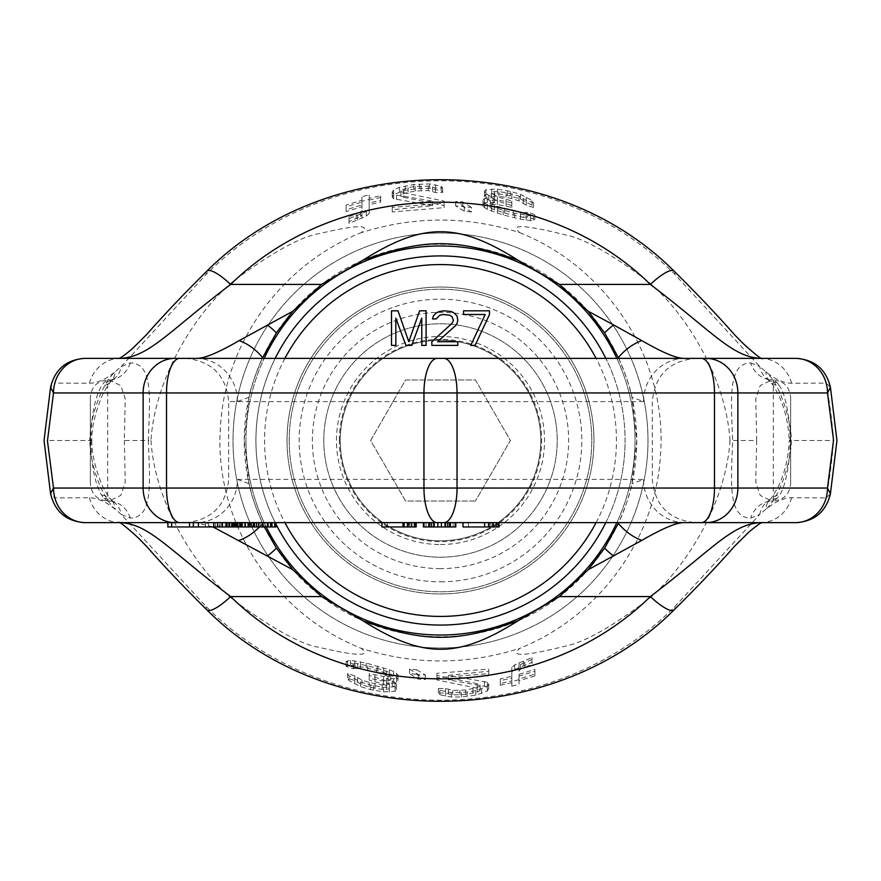 <?xml version="1.0" encoding="UTF-8"?>
<svg xmlns="http://www.w3.org/2000/svg" width="881" height="881" viewBox="0 0 881 881"><rect width="100%" height="100%" fill="white"/><g stroke="black" fill="none" stroke-linecap="round" stroke-linejoin="round"><path stroke-width="0.66" stroke-dasharray="4.41 3.3" d="M756.669 440.5L755.777 398.664L760.237 385.559L771.822 379.986L773.342 379.986L773.342 501.014L771.822 501.014L773.342 500.959A25.934 23.897 84.2 0 0 770.71 501.069L771.822 501.014L760.237 495.441L755.777 482.336L756.669 440.5L730.008 440.5C725.746 373.214 680 305.222 643.317 277.845C610.159 253.321 584.665 239.114 566.824 235.238C524.757 224.732 509.097 223.884 519.812 232.672C466.941 215.856 414.059 215.856 361.188 232.672C371.253 224.435 357.389 224.721 319.594 233.531C301.731 236.361 274.343 251.195 237.463 278.033C201.738 304.529 155.166 372.927 150.992 440.5L148.349 440.5C149.781 398.454 153.503 363.49 130.3 362.895L121.237 366.562L115.114 371.782C100.192 386.175 90.115 418.31 89.763 440.5L47.409 440.5L54.666 497.886L50.558 493.624M790.631 397.276L790.631 440.5L790.631 397.276C789.519 386.671 783.749 380.911 773.342 379.986L777.009 382.53A25.934 21.43 -54.1 0 1 767.296 379.105L773.342 380.041A25.934 23.897 -84.2 0 1 770.71 379.931A25.934 23.897 -84.2 0 1 750.7 362.895C727.574 363.446 731.175 398.267 732.651 440.5C731.175 482.733 727.574 517.554 750.7 518.105L759.763 514.438L674.758 606.712C550.625 731.34 330.375 731.34 206.242 606.712L121.237 514.438L130.3 518.105C153.503 517.51 149.781 482.546 148.349 440.5L124.331 440.5L125.234 398.73L120.796 385.603L109.178 379.986L107.658 380.041L103.991 382.53L101.491 385.966C94.73 397.97 91.206 416.151 90.919 440.5L91.789 440.5C91.745 427.12 95.401 411.713 102.758 394.281C107.185 386.33 110.015 382.024 111.27 381.363A25.934 18.732 42.9 0 1 111.259 381.363A25.934 18.732 42.9 0 0 115.114 371.782C105.984 379.237 97.417 383.07 89.388 383.257L54.666 383.114L47.497 440.5M85.369 358.369A34.579 32.024 90 0 0 54.666 383.114L50.558 387.376M777.009 382.53L779.509 385.966A25.934 18.732 -42.9 0 1 769.73 381.363A25.934 18.732 -42.9 0 1 765.886 371.782C781.965 385.691 792.019 426.723 791.237 440.5L789.211 440.5C788.528 456.997 785.015 472.128 778.661 485.872C774.036 494.395 771.051 498.987 769.73 499.637L769.73 499.637A25.934 18.732 42.9 0 0 765.886 509.218C781.965 495.309 792.019 454.277 791.237 440.5L833.591 440.5C832.369 423.981 829.957 404.853 826.334 383.114L791.612 383.257C783.583 383.07 775.016 379.237 765.886 371.782L759.763 366.562L674.758 274.288C550.625 149.66 330.375 149.66 206.242 274.288L121.237 366.562A25.934 21.43 54.1 0 1 113.704 379.105L113.704 379.105A25.934 21.43 54.1 0 1 103.991 382.53M750.7 362.895L759.763 366.562A25.934 21.43 -54.1 0 0 767.296 379.105L769.73 381.363C771.051 382.013 774.036 386.605 778.661 395.129C785.015 408.872 788.528 424.003 789.211 440.5M523.347 217.354L527.675 216.935L534.877 219.413L530.56 220.646L520.473 219.16L503.183 214.931L487.325 209.524L483.008 206.242L483.008 204.535L484.451 203.037L487.325 202.212L494.538 202.63L485.894 198.533L484.451 196.595L485.894 194.238L497.413 193.655L510.385 196L520.473 199.04L531.992 205.185L533.434 207.476L526.232 205.185L519.03 200.868L511.828 198.555L498.855 196.1L494.538 196.144L491.653 196.915L491.653 197.773L494.538 200.031L511.828 205.603L511.828 207.376L497.413 204.502L493.096 204.524L490.21 205.725L490.21 207.442L491.653 208.577L504.615 213.07L523.347 217.354L523.347 212.64L527.675 212.2L534.877 214.634L530.56 215.878L514.702 213.235L497.413 208.599L484.451 203.203L483.008 201.694L483.008 199.976L484.451 198.478L487.325 197.652L494.538 198.049L485.894 193.985L484.451 191.188L485.894 189.69L497.413 189.074L510.385 191.375L520.473 194.371L531.992 200.461L533.434 202.729L526.232 200.483L519.03 196.199L511.828 193.919L498.855 191.518L494.538 191.562L491.653 192.344L491.653 193.214L497.413 196.87L511.828 200.967L511.828 202.729L497.413 199.91L493.096 199.943L490.21 201.154L490.21 202.872L497.413 206.418L523.347 212.64M471.478 211.958L464.276 211.231L455.631 205.956L462.833 206.44L471.478 211.958L471.478 207.431L464.276 206.716L455.631 201.452L462.833 201.925L471.478 207.431M403.762 197.311L444.101 205.559L444.101 207.674L392.232 211.936L392.232 209.777L432.571 205.647L393.675 198.765L392.232 197.278L393.675 194.47L405.194 190.307L419.609 188.534L429.697 188.435L441.216 190.77L442.658 192.465L435.456 192.499L428.254 190.604L415.281 190.99L403.762 193.468L400.877 195.119L400.877 195.978L403.762 197.311L403.762 192.774L444.101 201.066L444.101 203.181L392.232 207.365L392.232 205.207L432.571 201.154L396.549 195.053L393.675 194.205L392.232 191.86L393.675 189.911L399.434 187.356L413.839 184.481L429.697 183.931L441.216 186.276L442.658 187.972L435.456 188.005L428.254 186.1L415.281 186.475L408.079 187.587L400.877 190.582L400.877 191.441L403.762 192.774M349.008 223.444L349.008 221.605L360.527 216.473L361.97 214.689L361.97 206.65L346.123 211.616L346.123 209.788L361.97 204.866L361.97 201.309L369.172 199.436L369.172 202.96L380.702 200.306L380.702 202.046L369.172 204.722L369.172 213.565L366.298 216.131L349.008 223.444L349.008 216.836L360.527 211.77L361.97 210.008L361.97 201.98L346.123 206.859L346.123 205.031L361.97 200.196L361.97 196.639L369.172 194.8L369.172 198.324L380.702 195.714L380.702 197.454L369.172 200.086L369.172 208.918L366.298 211.462L349.008 218.664M830.442 493.624L826.334 497.886L791.612 497.743C783.583 497.93 775.016 501.763 765.886 509.218L759.763 514.438A25.934 21.43 54.1 0 1 767.296 501.895L769.73 499.637A25.934 18.732 42.9 0 1 779.509 495.034C786.59 486.026 790.521 454.937 790.081 440.5C790.521 426.063 786.59 394.974 779.509 385.966M795.631 522.631A34.579 32.024 -90 0 0 826.334 497.886C829.957 476.147 832.369 457.019 833.591 440.5L833.503 440.5M730.008 440.5C725.746 507.786 680 575.778 643.317 603.155C610.159 627.679 584.665 641.886 566.824 645.762C524.757 656.268 509.097 657.116 519.812 648.328C466.941 665.144 414.059 665.144 361.188 648.328C271.458 612.493 213.94 519.636 220.393 428.045C224.192 344.812 279.916 265.335 361.188 232.672M150.992 440.5C155.166 508.073 201.738 576.471 237.463 602.967C274.343 629.805 301.731 644.639 319.594 647.469C357.389 656.279 371.253 656.565 361.188 648.328M354.768 663.624L353.325 664.065L346.123 661.587L350.44 660.354L366.298 663.085L389.347 669.824L393.675 671.476L397.992 674.758L397.992 676.465L396.549 677.963L393.675 678.788L386.462 678.37L395.106 682.467L396.549 684.405L395.106 686.762L383.587 687.345L370.615 685L360.527 681.96L349.008 675.815L347.566 673.525L354.768 675.815L361.97 680.132L369.172 682.445L382.145 684.9L386.462 684.856L389.347 684.085L389.347 683.227L386.462 680.969L369.172 675.397L369.172 673.624L383.587 676.498L387.904 676.476L390.79 675.275L390.79 673.558L389.347 672.423L376.385 667.93L357.653 663.646L354.768 663.624L354.768 668.36L353.325 668.8L346.123 666.366L350.44 665.122L366.298 667.765L383.587 672.401L396.549 677.797L397.992 679.306L397.992 681.024L396.549 682.522L393.675 683.348L386.462 682.951L395.106 687.015L396.549 689.812L395.106 691.31L383.587 691.926L370.615 689.625L360.527 686.629L349.008 680.539L347.566 678.271L354.768 680.517L361.97 684.801L369.172 687.081L382.145 689.482L386.462 689.438L389.347 688.656L389.347 687.786L383.587 684.13L369.172 680.033L369.172 678.271L383.587 681.09L387.904 681.057L390.79 679.846L390.79 678.128L386.462 675.584L376.385 672.555L360.527 668.789L354.768 668.36M416.724 669.769L425.369 675.044L418.167 674.56L409.522 669.042L416.724 669.769L416.724 674.284L425.369 679.548L418.167 679.075L409.522 673.569L416.724 674.284M436.899 675.441L436.899 673.326L488.768 669.064L488.768 671.223L448.429 675.353L487.325 682.235L488.768 683.722L487.325 686.53L475.806 690.693L467.161 692.003L451.303 692.565L439.784 690.23L438.342 688.535L445.544 688.502L452.746 690.396L465.719 690.01L477.238 687.532L480.123 685.881L480.123 685.022L477.238 683.689L436.899 675.441L436.899 679.934L436.899 677.819L488.768 673.635L488.768 675.793L448.429 679.846L487.325 686.795L488.768 688.281L487.325 691.089L475.806 695.219L461.391 696.97L451.303 697.069L439.784 694.724L438.342 693.028L445.544 692.995L452.746 694.9L465.719 694.525L477.238 692.07L480.123 690.418L480.123 689.559L477.238 688.226L436.899 679.934M531.992 659.395L520.473 664.527L519.03 666.311L519.03 674.35L534.877 669.384L534.877 671.212L519.03 676.134L519.03 679.692L511.828 681.564L511.828 678.04L500.298 680.694L500.298 678.954L511.828 676.278L511.828 667.435L514.702 664.869L531.992 657.556L531.992 664.164L520.473 669.23L519.03 670.992L519.03 679.02L534.877 674.141L534.877 675.969L519.03 680.804L519.03 684.361L511.828 686.2L511.828 682.676L500.298 685.286L500.298 683.546L511.828 680.914L511.828 672.082L514.702 669.538L531.992 662.336L531.992 664.164M130.3 518.105A25.934 23.897 -84.2 0 0 110.29 501.069L113.704 501.895A25.934 21.43 -54.1 0 1 121.237 514.438L115.114 509.218C105.984 501.763 97.417 497.93 89.388 497.743L54.666 497.886A34.579 32.024 -90 0 0 85.369 522.631M103.991 498.47A25.934 21.43 -54.1 0 1 113.704 501.895L111.259 499.637A25.934 18.732 -42.9 0 0 111.259 499.637A25.934 18.732 -42.9 0 1 115.114 509.218C100.192 494.825 90.115 462.69 89.763 440.5L90.919 440.5C91.206 464.849 94.73 483.03 101.491 495.034L103.991 498.47L107.658 501.014L107.658 379.986L110.29 379.931A25.934 23.897 84.2 0 1 107.658 380.041L107.658 379.986C97.152 381.01 91.393 386.77 90.369 397.276L90.369 483.724L90.369 397.276M790.631 483.724L790.631 440.5L790.631 483.724C789.607 494.23 783.848 499.99 773.342 501.014L777.009 498.47L779.509 495.034M124.331 440.5L125.234 482.27L120.796 495.397L109.178 501.014L107.658 500.959A25.934 23.897 -84.2 0 1 110.29 501.069L107.658 501.014C97.251 500.089 91.481 494.329 90.369 483.724M777.009 498.47A25.934 21.43 54.1 0 0 767.296 501.895L770.71 501.069A25.934 23.897 84.2 0 0 750.7 518.105M791.612 497.743A34.579 32.046 -90 0 1 760.876 522.631L762.032 522.631M674.758 606.712A34.579 8.37 -133.3 0 1 674.053 609.927M206.242 606.712A34.579 8.37 -46.7 0 0 206.947 609.927M89.388 497.743A34.579 32.046 -90 0 0 120.157 522.631L118.979 522.631M130.3 362.895A25.934 23.897 84.2 0 1 110.29 379.931L113.935 378.951L111.259 381.363A25.934 18.732 42.9 0 1 101.491 385.966M89.388 383.257A34.579 32.046 90 0 1 120.157 358.369L118.968 358.369M206.242 274.288A34.579 8.37 46.7 0 1 206.947 271.073M674.758 274.288A34.579 8.37 133.3 0 0 674.053 271.073M791.612 383.257A34.579 32.046 90 0 0 760.876 358.369L762.032 358.369M795.532 358.369L770.49 358.369M830.442 387.376L826.334 383.114A34.579 32.024 90 0 0 795.631 358.369M795.532 522.631L770.49 522.631M110.51 522.631L85.468 522.631M213.037 526.948L196.011 522.631L276.083 522.631M409.885 522.631L409.885 526.948L408.982 526.948L408.982 522.631L408.982 526.948L407.176 526.948L407.176 522.631L407.176 526.948L404.478 526.948L404.478 522.631L404.478 526.948L387.365 526.948L387.365 522.631L387.365 526.948L409.885 526.948L409.885 522.631L404.478 522.631L409.885 522.631L409.885 526.948L387.365 526.948L387.365 522.631L404.478 522.631L387.365 522.631L387.365 526.948L381.969 526.948L381.969 522.631L416.184 522.631M424.29 522.631L424.29 526.948L423.387 526.948L423.387 522.631L445.004 522.631M463.01 522.631L499.031 522.631L498.139 522.631L499.031 522.631L499.031 526.948L463.01 526.948L463.01 522.631L484.627 522.631L463.01 522.631M264.322 526.948L262.615 523.402C255.336 506.685 250.821 493.47 249.081 483.768L237.452 479.407A43.224 41.44 -90 0 1 196.011 522.631L189.514 522.631M441.403 526.948L441.403 522.631L455.807 522.631L455.807 526.948L424.29 526.948M484.627 522.631L468.417 522.631L484.627 522.631L484.627 526.948M171.685 522.631L167.864 522.631M219.16 522.631L253.199 522.631L198.434 522.631L232.815 522.631L219.16 522.631L219.16 526.948L276.083 526.948M227.353 522.631L205.504 522.631L228.62 522.631L227.353 522.631L227.353 526.948L205.504 526.948L227.353 526.948M618.385 357.598C625.675 374.337 630.19 387.552 631.919 397.232L636.754 440.5L631.919 483.768C630.091 493.734 625.576 506.949 618.385 523.402M249.081 483.768L244.246 440.5L249.081 397.232C250.898 387.288 255.413 374.073 262.615 357.598M636.754 440.5A196.254 196.254 0 0 1 440.5 636.754A196.254 196.254 0 0 1 244.246 440.5A196.254 196.254 0 0 1 440.5 244.246A196.254 196.254 0 0 1 636.754 440.5M647.987 440.5A207.487 207.487 0 0 0 440.5 233.013A207.487 207.487 0 0 0 233.013 440.5A207.487 207.487 0 0 0 440.5 647.987A207.487 207.487 0 0 0 647.987 440.5A207.487 207.487 0 0 1 440.5 647.987A207.487 207.487 0 0 1 233.013 440.5A207.487 207.487 0 0 1 440.5 233.013A207.487 207.487 0 0 1 647.987 440.5M593.959 440.5A153.459 153.459 0 0 0 440.5 287.041A153.459 153.459 0 0 0 287.041 440.5A153.459 153.459 0 0 1 440.5 287.041A153.459 153.459 0 0 1 593.959 440.5A153.459 153.459 0 0 1 440.5 593.959A153.459 153.459 0 0 1 287.041 440.5A153.459 153.459 0 0 0 440.5 593.959A153.459 153.459 0 0 0 593.959 440.5M519.812 232.672C609.542 268.507 667.06 361.364 660.607 452.955C656.808 536.188 601.084 615.665 519.812 648.328M684.944 358.369A43.224 41.44 90 0 0 643.548 401.593L631.919 397.232M249.081 397.232L237.452 401.593L228.686 401.593L643.548 401.593M684.944 522.631A43.224 41.44 -90 0 1 643.548 479.407L631.919 483.768M196.011 358.369A43.224 41.44 90 0 1 237.452 401.593M110.51 358.369L85.468 358.369M259.443 526.948A43.224 30.45 -50.5 0 0 262.615 523.402M402.672 522.631L402.672 526.948M415.281 522.631L415.281 526.948L408.079 526.948L415.281 526.948M414.389 522.631L414.389 526.948M411.68 522.631L411.68 526.948M408.079 522.631L408.079 526.948M409.885 526.948L416.184 526.948M167.864 526.948L219.16 526.948M207.266 526.948L189.514 526.948L207.266 526.948L207.266 522.631M232.507 526.948L233.751 526.948L232.507 526.948L232.507 522.631M252.704 526.948L239.94 526.948L252.704 526.948L252.704 522.631M454.904 522.631L454.904 526.948M453.109 522.631L453.109 526.948M449.508 522.631L449.508 526.948M445.907 522.631L445.907 526.948M437.802 522.631L437.802 526.948M433.298 522.631L433.298 526.948M429.697 522.631L429.697 526.948M426.096 522.631L426.096 526.948M428.794 522.631L428.794 526.948M450.411 522.631L450.411 526.948M498.139 522.631L498.139 526.948M496.333 522.631L496.333 526.948M492.732 522.631L492.732 526.948M489.131 522.631L489.131 526.948M468.417 522.631L468.417 526.948L468.417 522.631M488.228 522.631L488.228 526.948L488.228 522.631M490.926 522.631L490.926 526.948L490.926 522.631M493.635 522.631L493.635 526.948L493.635 522.631M213.709 522.631L213.709 526.948M208.621 522.631L208.621 526.948M229.985 522.631L229.985 526.948M232.815 522.631L232.815 526.948M228.994 522.631L228.994 526.948M253.199 522.631L253.199 526.948M248.739 522.631L248.739 526.948M215.261 522.631L215.261 526.948M228.62 522.631L228.62 526.948M228.586 522.631L228.586 526.948M227.276 522.631L227.276 526.948M225.327 522.631L225.327 526.948M222.739 522.631L222.739 526.948M220.162 522.631L220.162 526.948M217.607 522.631L217.607 526.948M205.504 522.631L205.504 526.948M250.766 522.631L250.766 526.948M248.2 522.631L248.2 526.948M245.634 522.631L245.634 526.948M241.812 522.631L241.812 526.948M240.557 522.631L240.557 526.948M239.94 522.631L239.94 526.948M241.262 522.631L241.262 526.948M242.561 522.631L242.561 526.948M245.149 522.631L245.149 526.948M248.354 522.631L248.354 526.948M250.92 522.631L250.92 526.948M254.741 522.631L254.741 526.948M274.828 522.631L274.828 526.948M272.295 522.631L272.295 526.948M267.207 522.631L267.207 526.948M263.375 522.631L263.375 526.948M258.232 522.631L258.232 526.948M253.067 522.631L253.067 526.948M249.83 522.631L249.83 526.948M253.651 522.631L253.651 526.948M256.239 522.631L256.239 526.948M260.104 522.631L260.104 526.948M263.298 522.631L263.298 526.948M268.397 522.631L268.397 526.948M270.291 522.631L270.291 526.948M270.908 522.631L270.908 526.948M270.225 522.631L270.225 526.948M268.276 522.631L268.276 526.948M265.049 522.631L265.049 526.948M261.833 522.631L261.833 526.948M258.64 522.631L258.64 526.948M254.818 522.631L254.818 526.948M251.625 522.631L251.625 526.948M247.77 522.631L247.77 526.948M242.627 522.631L242.627 526.948M239.39 522.631L239.39 526.948M236.791 522.631L236.791 526.948M234.82 522.631L234.82 526.948M353.325 664.065L353.325 668.8M357.653 663.646L357.653 668.36M360.527 664.087L360.527 668.789M367.74 665.717L367.74 670.375M376.385 667.93L376.385 672.555M383.587 669.978L383.587 674.582M386.462 671.003L386.462 675.584M389.347 672.423L389.347 677.004M390.79 673.558L390.79 678.128M390.79 675.275L390.79 679.846M387.904 676.476L387.904 681.057M383.587 676.498L383.587 681.09M374.943 675.044L374.943 679.669M369.172 673.624L369.172 678.271M369.172 675.397L369.172 680.033M374.943 676.795L374.943 681.42M383.587 679.537L383.587 684.13M386.462 680.969L386.462 685.55M389.347 683.227L389.347 687.786M389.347 684.085L389.347 688.656M386.462 684.856L386.462 689.438M382.145 684.9L382.145 689.482M374.943 683.81L374.943 688.413M369.172 682.445L369.172 687.081M361.97 680.132L361.97 684.801M357.653 678.018L357.653 682.709M354.768 675.815L354.768 680.517M347.566 673.525L347.566 678.271M349.008 675.815L349.008 680.539M354.768 679.416L354.768 684.108M360.527 681.96L360.527 686.629M370.615 685L370.615 689.625M373.5 685.671L373.5 690.286M383.587 687.345L383.587 691.926M389.347 687.532L389.347 692.103M395.106 686.762L395.106 691.31M396.549 685.264L396.549 689.812M396.549 684.405L396.549 688.953M395.106 682.467L395.106 687.015M392.232 680.705L392.232 685.264M386.462 678.37L386.462 682.951M393.675 678.788L393.675 683.348M396.549 677.963L396.549 682.522M397.992 676.465L397.992 681.024M397.992 674.758L397.992 679.306M396.549 673.238L396.549 677.797M393.675 671.476L393.675 676.035M389.347 669.824L389.347 674.405M383.587 667.798L383.587 672.401M377.817 666.069L377.817 670.694M366.298 663.085L366.298 667.765M360.527 661.84L360.527 666.543M354.768 660.904L354.768 665.64M350.44 660.354L350.44 665.122M347.566 660.717L347.566 665.496M346.123 661.587L346.123 666.366M425.369 675.044L425.369 679.548M409.522 669.042L409.522 673.569M418.167 674.56L418.167 679.075M436.899 673.326L436.899 677.819M477.238 683.689L477.238 688.226M480.123 685.022L480.123 689.559M480.123 685.881L480.123 690.418M477.238 687.532L477.238 692.07M472.921 688.887L472.921 693.413M465.719 690.01L465.719 694.525M459.948 690.44L459.948 694.944M452.746 690.396L452.746 694.9M448.429 689.702L448.429 694.206M445.544 688.502L445.544 692.995M438.342 688.535L438.342 693.028M439.784 690.23L439.784 694.724M445.544 691.871L445.544 696.375M451.303 692.565L451.303 697.069M461.391 692.466L461.391 696.97M467.161 692.003L467.161 696.519M475.806 690.693L475.806 695.219M481.566 689.096L481.566 693.644M487.325 686.53L487.325 691.089M488.768 684.581L488.768 689.14M488.768 683.722L488.768 688.281M487.325 682.235L487.325 686.795M484.451 681.398L484.451 685.947M448.429 675.353L448.429 679.846M488.768 671.223L488.768 675.793M488.768 669.064L488.768 673.635M524.79 662.281L524.79 667.005M531.992 657.556L531.992 662.336M523.347 660.937L523.347 665.662M519.03 662.721L519.03 667.413M514.702 664.869L514.702 669.538M511.828 667.435L511.828 672.082M511.828 676.278L511.828 680.914M500.298 678.954L500.298 683.546M500.298 680.694L500.298 685.286M511.828 678.04L511.828 682.676M511.828 681.564L511.828 686.2M519.03 679.692L519.03 684.361M519.03 676.134L519.03 680.804M534.877 671.212L534.877 675.969M534.877 669.384L534.877 674.141M519.03 674.35L519.03 679.02M519.03 666.311L519.03 670.992M520.473 664.527L520.473 669.23M527.675 216.935L527.675 212.2M526.232 217.376L526.232 212.64M534.877 219.413L534.877 214.634M487.325 209.524L487.325 204.965M484.451 207.762L484.451 203.203M491.653 211.176L491.653 206.595M497.413 213.202L497.413 208.599M503.183 214.931L503.183 210.306M514.702 217.915L514.702 213.235M520.473 219.16L520.473 214.457M526.232 220.096L526.232 215.36M530.56 220.646L530.56 215.878M533.434 220.283L533.434 215.504M483.008 206.242L483.008 201.694M483.008 204.535L483.008 199.976M484.451 203.037L484.451 198.478M487.325 202.212L487.325 197.652M494.538 202.63L494.538 198.049M488.768 200.295L488.768 195.736M485.894 198.533L485.894 193.985M484.451 196.595L484.451 192.047M484.451 195.736L484.451 191.188M485.894 194.238L485.894 189.69M491.653 193.468L491.653 188.897M497.413 193.655L497.413 189.074M507.5 195.329L507.5 190.714M510.385 196L510.385 191.375M520.473 199.04L520.473 194.371M526.232 201.584L526.232 196.892M531.992 205.185L531.992 200.461M533.434 207.476L533.434 202.729M526.232 205.185L526.232 200.483M523.347 202.982L523.347 198.291M519.03 200.868L519.03 196.199M511.828 198.555L511.828 193.919M506.057 197.19L506.057 192.587M498.855 196.1L498.855 191.518M494.538 196.144L494.538 191.562M491.653 196.915L491.653 192.344M491.653 197.773L491.653 193.214M494.538 200.031L494.538 195.45M497.413 201.463L497.413 196.87M506.057 204.205L506.057 199.58M511.828 205.603L511.828 200.967M511.828 207.376L511.828 202.729M506.057 205.956L506.057 201.331M497.413 204.502L497.413 199.91M493.096 204.524L493.096 199.943M490.21 205.725L490.21 201.154M490.21 207.442L490.21 202.872M491.653 208.577L491.653 203.996M494.538 209.997L494.538 205.416M497.413 211.022L497.413 206.418M504.615 213.07L504.615 208.445M513.26 215.283L513.26 210.625M520.473 216.913L520.473 212.211M464.276 211.231L464.276 206.716M455.631 205.956L455.631 201.452M462.833 206.44L462.833 201.925M444.101 205.559L444.101 201.066M444.101 207.674L444.101 203.181M400.877 195.978L400.877 191.441M400.877 195.119L400.877 190.582M403.762 193.468L403.762 188.93M408.079 192.113L408.079 187.587M415.281 190.99L415.281 186.475M421.052 190.56L421.052 186.056M428.254 190.604L428.254 186.1M432.571 191.298L432.571 186.794M435.456 192.499L435.456 188.005M442.658 192.465L442.658 187.972M441.216 190.77L441.216 186.276M435.456 189.129L435.456 184.625M429.697 188.435L429.697 183.931M419.609 188.534L419.609 184.03M413.839 188.997L413.839 184.481M405.194 190.307L405.194 185.781M399.434 191.904L399.434 187.356M393.675 194.47L393.675 189.911M392.232 196.419L392.232 191.86M392.232 197.278L392.232 192.719M393.675 198.765L393.675 194.205M396.549 199.602L396.549 195.053M432.571 205.647L432.571 201.154M392.232 209.777L392.232 205.207M392.232 211.936L392.232 207.365M349.008 221.605L349.008 216.836M356.21 218.719L356.21 213.995M357.653 220.063L357.653 215.338M361.97 218.279L361.97 213.587M366.298 216.131L366.298 211.462M369.172 213.565L369.172 208.918M369.172 204.722L369.172 200.086M380.702 202.046L380.702 197.454M380.702 200.306L380.702 195.714M369.172 202.96L369.172 198.324M369.172 199.436L369.172 194.8M361.97 201.309L361.97 196.639M361.97 204.866L361.97 200.196M346.123 209.788L346.123 205.031M346.123 211.616L346.123 206.859M361.97 206.65L361.97 201.98M361.97 214.689L361.97 210.008M360.527 216.473L360.527 211.77M339.35 440.5A101.15 101.15 0 0 1 440.5 339.35A101.15 101.15 0 0 1 541.65 440.5A101.15 101.15 0 0 1 440.5 541.65A101.15 101.15 0 0 1 339.35 440.5M323.79 440.5A116.71 116.71 0 0 1 440.5 323.79A116.71 116.71 0 0 1 557.21 440.5A116.71 116.71 0 0 1 440.5 557.21A116.71 116.71 0 0 1 323.79 440.5A116.71 116.71 0 0 0 440.5 557.21A116.71 116.71 0 0 0 557.21 440.5A116.71 116.71 0 0 0 440.5 323.79A116.71 116.71 0 0 0 323.79 440.5M440.5 540.791A100.291 100.291 0 0 1 340.209 440.5A100.291 100.291 0 0 1 440.5 340.209A100.291 100.291 0 0 1 540.791 440.5A100.291 100.291 0 0 1 440.5 540.791A100.291 100.291 0 0 1 340.209 440.5A100.291 100.291 0 0 1 440.5 340.209A100.291 100.291 0 0 1 540.791 440.5A100.291 100.291 0 0 1 440.5 540.791A100.291 100.291 0 0 0 540.791 440.5A100.291 100.291 0 0 0 440.5 340.209A100.291 100.291 0 0 0 340.209 440.5A100.291 100.291 0 0 0 440.5 540.791M440.5 581.823A141.323 141.323 0 0 0 581.823 440.5A141.323 141.323 0 0 0 440.5 299.177A141.323 141.323 0 0 0 299.177 440.5A141.323 141.323 0 0 0 440.5 581.823M289.21 440.5A151.29 151.29 0 0 1 440.5 289.21A151.29 151.29 0 0 1 591.79 440.5A151.29 151.29 0 0 1 440.5 591.79A151.29 151.29 0 0 1 289.21 440.5A151.29 151.29 0 0 1 440.5 289.21A151.29 151.29 0 0 1 591.79 440.5A151.29 151.29 0 0 1 440.5 591.79A151.29 151.29 0 0 1 289.21 440.5M266.249 526.948A194.525 194.525 0 0 1 245.975 440.5A194.525 194.525 0 0 0 440.5 635.025A194.525 194.525 0 0 0 635.025 440.5A194.525 194.525 0 0 0 440.5 245.975A194.525 194.525 0 0 0 245.975 440.5A194.525 194.525 0 0 1 264.168 358.369M616.832 358.369A194.525 194.525 0 0 1 616.832 522.631M255.919 440.5A184.581 184.581 0 0 1 275.202 358.369A184.581 184.581 0 0 0 440.5 625.081A184.581 184.581 0 0 0 605.798 358.369A184.581 184.581 0 0 1 625.081 440.5A184.581 184.581 0 0 0 440.5 255.919A184.581 184.581 0 0 0 276.083 524.371M475.443 501.014L405.557 501.014L370.626 440.5L405.557 379.986L475.443 379.986L510.374 440.5L475.443 501.014L510.374 440.5L475.443 379.986L405.557 379.986L370.626 440.5L405.557 501.014L475.443 501.014M421.768 318.173L421.768 345.396L426.096 345.396L426.096 310.817L419.609 310.817L408.795 341.718L397.992 310.817L391.505 310.817L391.505 345.396L395.833 345.396L395.833 318.173L405.921 345.396L411.68 345.396L421.768 318.173M431.855 341.718L431.855 345.396L457.79 345.396L457.79 341.718L437.615 341.718L455.631 325.541L457.074 323.327L457.79 320.387L457.074 315.971L454.189 313.03L451.303 311.555L444.101 310.817L439.057 311.555L436.172 313.03L433.298 315.971L432.571 318.911L436.172 318.911L439.784 315.233L443.385 314.495L449.861 315.233L452.03 316.708L453.473 320.387L452.03 323.327L431.855 341.718M489.495 314.495L489.495 310.817L463.549 310.817L463.549 314.495L485.167 314.495L470.762 345.396L475.079 345.396L489.495 314.495M605.798 522.631A184.581 184.581 0 0 0 625.081 440.5M91.789 440.5C91.745 453.88 95.401 469.287 102.758 486.719C107.185 494.67 110.015 498.976 111.27 499.637A25.934 18.732 -42.9 0 0 101.491 495.034M237.452 479.407L643.548 479.407M440.5 544.535A104.035 104.035 0 0 0 544.535 440.5A104.035 104.035 0 0 0 440.5 336.465A104.035 104.035 0 0 0 336.465 440.5A104.035 104.035 0 0 0 440.5 544.535M440.5 568.63A128.13 128.13 0 0 1 312.37 440.5A128.13 128.13 0 0 1 440.5 312.37A128.13 128.13 0 0 1 568.63 440.5A128.13 128.13 0 0 1 440.5 568.63M596.085 522.631A175.936 175.936 0 0 0 596.085 358.369M284.915 358.369A175.936 175.936 0 0 0 284.915 522.631M185.462 358.369L185.462 358.369C211.715 360.935 226.131 375.339 228.686 401.593L228.686 479.407C226.131 505.661 211.715 520.065 185.462 522.631L695.538 522.631C669.285 520.065 654.869 505.661 652.314 479.407L652.314 401.593C654.869 375.339 669.285 360.935 695.538 358.369"/><path stroke-width="1.32" d="M47.409 440.5L53.51 488.052L143.129 488.052L143.129 392.948L166.52 392.948L166.52 488.052L423.959 488.052L423.959 392.948L457.041 392.948L457.041 488.052L714.48 488.052L714.48 392.948L827.49 392.948L833.591 440.5M47.497 440.5L53.51 392.948A34.579 31.947 -90 0 1 85.468 358.369L705.923 358.369A34.579 31.947 -90 0 1 737.871 392.948L737.871 488.052L827.49 488.052L833.503 440.5M175.077 358.369A34.579 31.947 -90 0 0 143.129 392.948L53.51 392.948L50.558 387.376L44.05 440.5L50.558 493.624L53.51 488.052A34.579 31.947 90 0 0 85.468 522.631L795.532 522.631A34.579 31.947 90 0 0 827.49 488.052L830.442 493.624L836.95 440.5L830.442 387.376C826.114 369.392 814.738 359.723 796.314 358.369M770.49 522.631L760.843 522.631A34.579 32.046 -90 0 1 760.843 522.631L760.843 522.631C732.012 523.986 713.654 548.356 650.354 596.58C538.489 706.243 342.511 706.243 230.646 596.58C167.346 548.356 148.988 523.986 120.157 522.631L110.51 522.631M762.461 522.477C761.272 523.622 763.32 520.054 749.191 531.794L734.402 546.418C717.63 565.525 697.521 586.691 674.053 609.927A34.579 8.37 -133.3 0 1 650.354 596.58L559.468 596.58L518.105 620.753C455.389 642.833 425.556 642.811 362.895 620.753L321.532 596.58L292.789 569.71L213.037 526.948M674.053 609.927C552.299 731.737 328.701 731.737 206.947 609.927A34.579 8.37 -46.7 0 0 230.646 596.58L321.532 596.58M118.539 358.523C119.728 357.378 117.68 360.946 131.809 349.206L146.598 334.582C163.37 315.475 183.479 294.309 206.947 271.073A34.579 8.37 46.7 0 1 230.646 284.42C167.346 332.644 148.988 357.014 120.157 358.369L110.51 358.369M206.947 271.073C328.701 149.263 552.299 149.263 674.053 271.073A34.579 8.37 133.3 0 0 650.354 284.42C538.489 174.757 342.511 174.757 230.646 284.42L321.532 284.42L362.895 260.247C425.589 238.178 455.422 238.178 518.105 260.247L559.468 284.42L588.211 311.29L604.608 332.875L618.737 358.369M770.49 358.369L760.843 358.369A34.579 32.046 90 0 0 760.843 358.369C732.012 357.014 713.654 332.644 650.354 284.42L559.468 284.42M795.631 358.369L684.989 358.369A43.224 41.44 90 0 0 684.944 358.369M705.923 358.369L795.532 358.369A34.579 31.947 -90 0 1 827.49 392.948L830.442 387.376M795.631 522.631L684.989 522.631C677.489 522.136 663.107 528.049 641.842 540.383L588.211 569.71L559.468 596.58M276.028 522.631L276.028 526.948L276.083 522.631L381.969 522.631L381.969 526.948L403.575 526.948L403.575 522.631M415.281 522.631L415.281 526.948L416.184 526.948L416.184 522.631L423.387 522.631L423.387 526.948L455.807 526.948L455.807 522.631L463.01 522.631L463.01 526.948L499.031 526.948L499.031 522.631L684.989 522.631A43.224 41.44 -90 0 1 684.944 522.631M276.028 526.948L167.864 526.948L167.864 522.631L120.157 522.631M445.004 526.948L445.004 522.631L441.403 522.631L441.403 526.948M189.514 526.948L189.514 522.631L171.685 522.631L171.685 526.948M618.737 522.631L604.608 548.125L588.211 569.71M292.789 569.71L276.392 548.125L264.322 526.948M262.263 358.369L276.392 332.875L292.789 311.29L321.532 284.42M292.789 311.29L239.158 340.617C217.904 352.951 203.522 358.864 196.011 358.369L684.989 358.369C677.489 358.864 663.107 352.951 641.842 340.617A43.224 30.45 129.5 0 0 618.385 357.598M641.842 340.617L613.694 324.979A43.224 21.408 125.2 0 0 604.608 332.875M613.694 324.979L588.211 311.29M196.011 358.369L120.135 358.369M267.306 324.979A43.224 21.408 54.8 0 1 276.392 332.875M239.158 340.617A43.224 30.45 50.5 0 1 262.615 357.598M518.105 260.247C457.668 222.221 423.309 222.232 362.895 260.247M239.158 540.383A43.224 30.45 -50.5 0 0 259.443 526.948M267.306 556.021A43.224 21.408 -54.8 0 0 276.392 548.125M641.842 540.383A43.224 30.45 -129.5 0 1 618.385 523.402M613.694 556.021A43.224 21.408 -125.2 0 1 604.608 548.125M518.105 620.753C457.668 658.779 423.309 658.768 362.895 620.753M408.079 522.631L408.079 526.948L403.575 526.948M411.68 522.631L411.68 526.948L408.079 526.948M414.389 522.631L414.389 526.948L411.68 526.948M415.281 526.948L414.389 526.948M428.794 522.631L428.794 526.948M429.697 522.631L429.697 526.948M431.492 522.631L431.492 526.948M434.201 522.631L434.201 526.948M437.802 522.631L437.802 526.948M447.702 522.631L447.702 526.948M449.508 522.631L449.508 526.948M450.411 522.631L450.411 526.948M484.627 522.631L484.627 526.948M489.131 522.631L489.131 526.948M492.732 522.631L492.732 526.948M496.333 522.631L496.333 526.948M498.139 522.631L498.139 526.948M193.335 522.631L193.335 526.948M198.434 522.631L198.434 526.948M213.709 522.631L213.709 526.948M217.552 522.631L217.552 526.948M222.045 522.631L222.045 526.948M226.56 522.631L226.56 526.948M229.148 522.631L229.148 526.948M231.747 522.631L231.747 526.948M233.058 522.631L233.058 526.948M233.751 522.631L233.751 526.948M256.525 522.631L256.525 526.948M258.574 522.631L258.574 526.948M262.417 522.631L262.417 526.948M267.571 522.631L267.571 526.948M271.447 522.631L271.447 526.948M274.696 522.631L274.696 526.948M234.764 522.631L234.764 526.948M236.02 522.631L236.02 526.948M237.914 522.631L237.914 526.948M241.097 522.631L241.097 526.948M244.929 522.631L244.929 526.948M249.433 522.631L249.433 526.948M253.937 522.631L253.937 526.948M264.168 358.369A194.525 194.525 0 0 1 616.832 358.369M266.249 526.948A194.525 194.525 0 0 0 616.832 522.631M605.798 358.369A184.581 184.581 0 0 0 275.202 358.369A184.581 184.581 0 0 1 605.798 358.369M276.083 524.371A184.581 184.581 0 0 0 605.798 522.631M421.768 318.173L421.768 345.396L426.096 345.396L426.096 310.817L419.609 310.817L408.795 341.718L397.992 310.817L391.505 310.817L391.505 345.396L395.833 345.396L395.833 318.173L405.921 345.396L411.68 345.396L421.768 318.173M431.855 341.718L431.855 345.396L457.79 345.396L457.79 341.718L437.615 341.718L455.631 325.541L457.074 323.327L457.79 320.387L457.074 315.971L454.189 313.03L451.303 311.555L444.101 310.817L439.057 311.555L436.172 313.03L433.298 315.971L432.571 318.911L436.172 318.911L439.784 315.233L443.385 314.495L449.861 315.233L452.03 316.708L453.473 320.387L452.03 323.327L431.855 341.718M489.495 314.495L489.495 310.817L463.549 310.817L463.549 314.495L485.167 314.495L470.762 345.396L475.079 345.396L489.495 314.495M701.243 522.631A34.579 13.237 90 0 0 714.48 488.052L737.871 488.052A34.579 31.947 90 0 1 705.923 522.631M443.804 358.369A34.579 13.237 -90 0 1 457.041 392.948L714.48 392.948A34.579 13.237 -90 0 0 701.243 358.369M437.196 522.631A34.579 13.237 90 0 1 423.959 488.052L457.041 488.052A34.579 13.237 90 0 1 443.804 522.631M179.757 358.369A34.579 13.237 -90 0 0 166.52 392.948L423.959 392.948A34.579 13.237 -90 0 1 437.196 358.369M175.077 522.631A34.579 31.947 90 0 1 143.129 488.052L166.52 488.052A34.579 13.237 90 0 0 179.757 522.631M596.085 358.369A175.936 175.936 0 0 0 284.915 358.369M284.915 522.631A175.936 175.936 0 0 0 596.085 522.631M206.947 609.927L206.947 609.927C183.534 586.746 163.459 565.613 146.709 546.528L138.416 538.005C125.565 526.32 118.935 521.145 118.539 522.477M674.053 271.073C697.466 294.254 717.541 315.387 734.291 334.472L742.584 342.995C755.435 354.68 762.065 359.855 762.461 358.523M830.442 493.624C826.114 511.608 814.738 521.277 796.314 522.631M50.558 493.624C54.886 511.608 66.262 521.277 84.686 522.631M695.538 358.369L185.462 358.369M50.558 387.376C54.886 369.392 66.262 359.723 84.686 358.369"/></g></svg>
